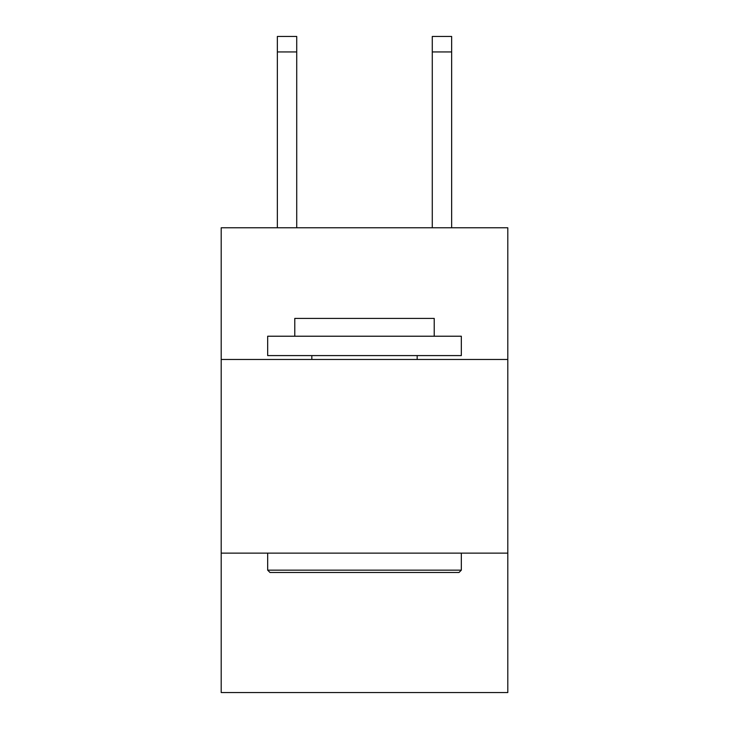 <?xml version="1.0" encoding="UTF-8"?>
<svg xmlns="http://www.w3.org/2000/svg" width="729" height="729" viewBox="0 0 729 729"><rect width="100%" height="100%" fill="white"/><g stroke="black" fill="none" stroke-linecap="round" stroke-linejoin="round"><path stroke-width="1.09" d="M507.803 359.461L507.803 227.776L221.197 227.776L221.197 359.461L507.803 359.461L507.803 692.55L221.197 692.55L221.197 359.461M507.803 553.12L221.197 553.12M432.279 227.776L432.279 36.45L451.643 36.45L451.643 227.776M269.994 572.484L267.671 570.16L461.329 570.16L459.006 572.484L269.994 572.484M461.329 336.224L461.329 355.588L267.671 355.588L267.671 336.224L461.329 336.224M294.78 336.224L294.78 318.409L434.22 318.409L434.22 336.224M461.329 553.12L461.329 570.16M267.671 553.12L267.671 570.16M417.17 355.588L417.17 359.461M311.83 355.588L311.83 359.461M432.279 36.45L451.643 36.45L432.279 36.45M296.721 227.776L296.721 51.941L277.357 51.941L277.357 36.45L296.721 36.45L296.721 51.941M277.357 227.776L277.357 51.941M432.279 51.941L451.643 51.941"/></g></svg>
